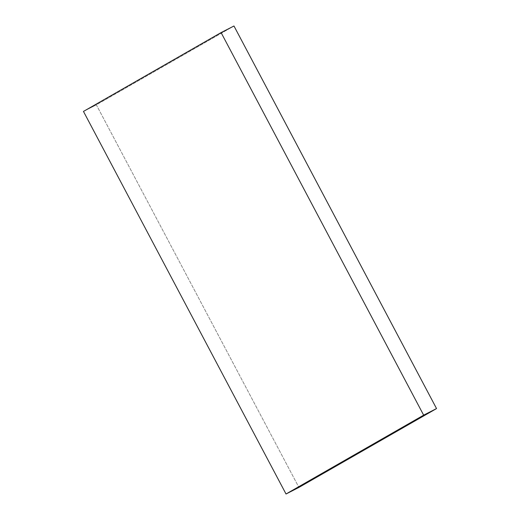 <?xml version="1.0" encoding="UTF-8"?>
<svg xmlns="http://www.w3.org/2000/svg" width="520" height="520" viewBox="0 0 520 520"><rect width="100%" height="100%" fill="white"/><g stroke="black" fill="none" stroke-linecap="round" stroke-linejoin="round"><path stroke-width="0.39" stroke-dasharray="2.6 1.95" d="M233.974 26L96.349 104.838L83.46 111.43L96.349 104.838L298.916 487.409L96.349 104.838L233.974 26"/><path stroke-width="0.78" d="M298.916 487.409L436.54 408.571L423.651 415.162L286.026 494L298.916 487.409L286.026 494L83.46 111.43L221.084 32.591L423.651 415.162L436.54 408.571L233.974 26L221.084 32.591L233.974 26L436.54 408.571L298.916 487.409M286.026 494L83.46 111.43L221.084 32.591L423.651 415.162L286.026 494"/></g></svg>

